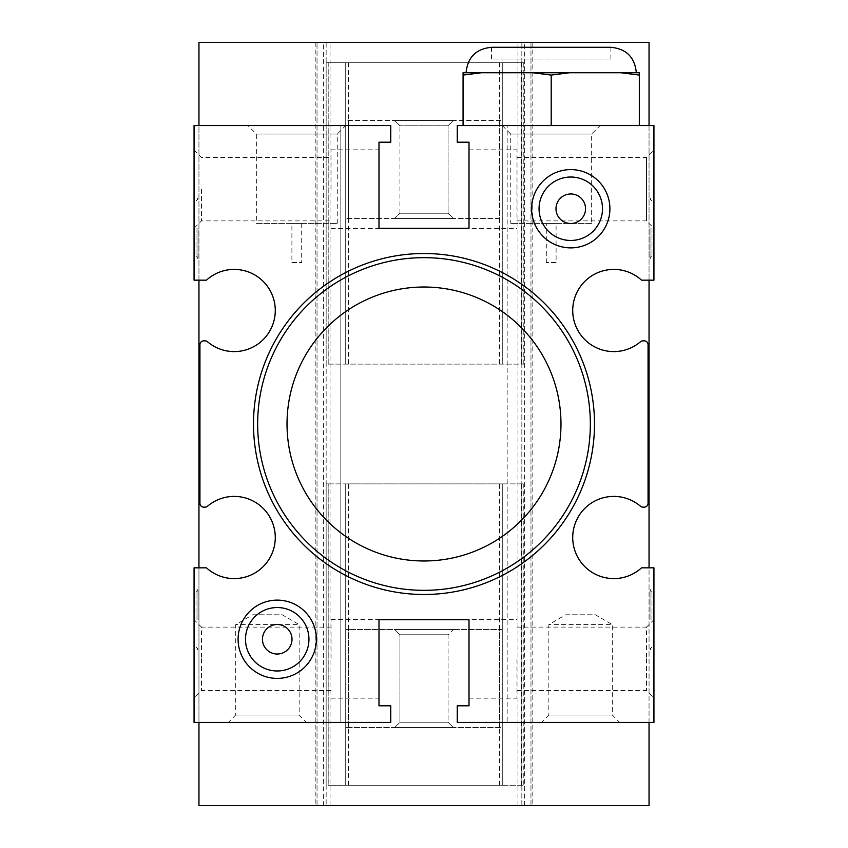 <?xml version="1.0" encoding="UTF-8"?>
<svg xmlns="http://www.w3.org/2000/svg" width="848" height="848" viewBox="0 0 848 848"><rect width="100%" height="100%" fill="white"/><g stroke="black" fill="none" stroke-linecap="round" stroke-linejoin="round"><path stroke-width="0.64" stroke-dasharray="4.24 3.18" d="M481.537 72.737L463.072 72.737L463.072 75.08L481.537 72.737L532.745 72.737L551.2 75.08L569.655 72.737L620.863 72.737L639.328 75.08L639.328 125.568L551.2 125.568L639.328 125.568M551.2 75.08L551.2 125.568L463.072 125.568L551.2 125.568M463.072 75.08L463.072 125.568M639.328 75.08L639.328 72.737L620.863 72.737M649.049 280.169L653.935 280.169L653.935 125.568L457.263 125.568L457.263 142.199L469.008 142.199L469.008 228.303L378.992 228.303L378.992 142.199L390.737 142.199L390.737 125.568L198.951 125.568L198.951 280.169L206.456 280.169A41.096 41.096 0 0 1 263.336 281.536A41.096 41.096 0 0 1 264.322 338.437A41.096 41.096 0 0 1 207.516 341.765A3.911 3.911 0 0 0 204.972 340.832L203.849 340.832A3.911 3.911 0 0 0 199.937 344.744L199.937 503.256A3.911 3.911 0 0 0 203.849 507.168L204.972 507.168A3.911 3.911 0 0 0 207.516 506.235A41.096 41.096 0 0 1 264.322 509.563A41.096 41.096 0 0 1 263.336 566.464A41.096 41.096 0 0 1 206.456 567.831L198.951 567.831L198.951 722.432L340.832 722.432L340.832 125.568L340.832 722.432L390.737 722.432L390.737 705.801L378.992 705.801L378.992 619.697L469.008 619.697L469.008 705.801L457.263 705.801L457.263 722.432L507.168 722.432L507.168 125.568L507.168 722.432L653.935 722.432L653.935 567.831L641.544 567.831A41.096 41.096 0 0 1 584.664 566.464A41.096 41.096 0 0 1 583.678 509.563A41.096 41.096 0 0 1 640.484 506.235A3.911 3.911 0 0 0 643.028 507.168L644.151 507.168A3.911 3.911 0 0 0 648.063 503.256L648.063 344.744A3.911 3.911 0 0 0 644.151 340.832L643.028 340.832A3.911 3.911 0 0 0 640.484 341.765A41.096 41.096 0 0 1 583.678 338.437A41.096 41.096 0 0 1 584.664 281.536A41.096 41.096 0 0 1 641.544 280.169L649.049 280.169L649.049 125.568M619.697 722.432L541.416 722.432L619.697 722.432L612.277 715.012L548.836 715.012L541.416 722.432M469.008 619.697L469.008 658.832L469.008 619.697L378.992 619.697L378.992 658.832L378.992 619.697L469.008 619.697M469.008 658.832L469.008 698.169L469.008 658.832M516.951 658.832L516.951 698.169L516.951 658.832M331.049 658.832L331.049 619.496L331.049 658.832M378.992 658.832L378.992 698.169L378.992 658.832M306.584 722.432L228.303 722.432L306.584 722.432L299.164 715.012L235.723 715.012L228.303 722.432M198.951 567.831L194.065 567.831L194.065 722.432L198.951 722.432M323.385 805.6L649.049 805.6L649.049 42.4L198.951 42.4L198.951 805.6L323.385 805.6L323.385 42.4M649.049 722.432L649.049 567.831M653.935 619.697L653.935 697.968L653.935 619.697L646.526 627.107L646.526 658.832L646.526 627.107L516.951 627.107M653.935 228.303L653.935 189.168L653.935 228.303L646.526 220.893L646.526 157.452L646.526 220.893L516.951 220.893L516.951 189.168L516.951 220.893M653.935 189.168L653.935 150.032L653.935 189.168M516.951 189.168L516.951 149.831L516.951 189.168M469.008 189.168L469.008 149.831L469.008 228.303L378.992 228.303L378.992 189.168L378.992 228.303L469.008 228.303L469.008 189.168M331.049 189.168L331.049 149.831L331.049 189.168M378.992 189.168L378.992 149.831L378.992 189.168M201.474 189.168L201.474 220.893L201.474 189.168M194.065 189.168L194.065 150.032L194.065 189.168M194.065 228.303L194.065 261.576L194.065 195.04L194.065 228.303L201.474 220.893L331.049 220.893M198.951 125.568L194.065 125.568L194.065 280.169L198.951 280.169M247.881 125.568L345.719 125.568L247.881 125.568L256.35 134.048L337.25 134.048L345.719 125.568M337.25 223.416L337.25 134.048L256.35 134.048L256.35 223.416L337.25 223.416L256.35 223.416M291.903 223.416L301.697 223.416L291.903 223.416L291.903 262.551L301.697 262.551L291.903 262.551M301.697 223.416L301.697 262.551M194.065 619.697L194.065 697.968L194.065 619.697L201.474 627.107L201.474 658.832L201.474 627.107L331.049 627.107M201.474 658.832L201.474 690.548L201.474 658.832M197.976 619.697L197.976 590.335L197.976 619.697M196.015 619.697L196.015 592.296L196.015 619.697M524.615 805.6L524.615 42.4M326.151 42.4L315.191 42.4L326.151 42.4L326.151 805.6L326.151 42.4M317.025 805.6L317.025 42.4L317.025 805.6M521.849 805.6L521.849 42.4L521.849 805.6M530.975 805.6L530.975 42.4L530.975 805.6M197.976 228.303L197.976 257.665L197.976 228.303M196.015 228.303L196.015 255.704L196.015 228.303M650.024 228.303L650.024 257.665L650.024 228.303M651.985 228.303L651.985 255.704L651.985 228.303M646.526 658.832L646.526 690.548L646.526 658.832M650.024 619.697L650.024 590.335L650.024 619.697M651.985 619.697L651.985 592.296L651.985 619.697M235.723 715.012L299.164 715.012L299.164 624.584L235.723 624.584L299.164 624.584L282.225 614.8L252.672 614.8L235.723 624.584L235.723 715.012M252.672 614.8L282.225 614.8M548.836 715.012L612.277 715.012L612.277 624.584L548.836 624.584L612.277 624.584L595.328 614.8L565.775 614.8L548.836 624.584L548.836 715.012M565.775 614.8L595.328 614.8M257.665 424A166.335 166.335 0 0 0 424 590.335A166.335 166.335 0 0 0 590.335 424A166.335 166.335 0 0 0 424 257.665A166.335 166.335 0 0 0 257.665 424M560.984 424A136.984 136.984 0 0 0 424 287.016A136.984 136.984 0 0 0 287.016 424A136.984 136.984 0 0 0 424 560.984A136.984 136.984 0 0 0 560.984 424M539.052 208.735A31.726 31.726 0 0 0 570.768 240.461A31.726 31.726 0 0 0 602.493 208.735A31.726 31.726 0 0 0 570.768 177.02A31.726 31.726 0 0 0 539.052 208.735M245.507 639.265A31.726 31.726 0 0 0 277.232 670.98A31.726 31.726 0 0 0 308.948 639.265A31.726 31.726 0 0 0 277.232 607.539A31.726 31.726 0 0 0 245.507 639.265M466.071 72.737L636.329 72.737L466.071 72.737M569.655 72.737L532.745 72.737M491.511 47.297L491.511 59.031L610.889 59.031L491.511 59.031M610.889 47.297L610.889 59.031M556.097 262.551L546.303 262.551L556.097 262.551L556.097 223.416L546.303 223.416L546.303 262.551M546.303 223.416L556.097 223.416M591.65 223.416L510.75 223.416L591.65 223.416L591.65 134.048L600.119 125.568L502.281 125.568L600.119 125.568M502.281 125.568L510.75 134.048L591.65 134.048L510.75 134.048L510.75 223.416M328.155 364.121L523.799 364.121L328.155 364.121L328.155 62.752L326.151 62.752L345.719 62.752L345.719 364.121L345.719 120.48L502.281 120.48L345.719 120.48L345.719 62.752L345.719 364.121L345.719 62.752L328.155 62.752M499.514 218.519L345.719 218.519L499.514 218.519L499.514 120.48M502.281 218.519L502.281 62.752L345.719 62.752L523.799 62.752L502.281 62.752L502.281 218.519M502.281 62.752L502.281 364.121L502.281 62.752M499.514 62.752L499.514 364.121M348.486 62.752L348.486 364.121M453.351 120.48L394.649 120.48L453.351 120.48L394.649 120.48L453.351 120.48L448.062 125.78L399.938 125.78L448.062 125.78L399.938 125.78L394.649 120.48L399.938 125.78L448.062 125.78L453.351 120.48M348.486 218.519L348.486 120.48M453.351 218.519L394.649 218.519L453.351 218.519L394.649 218.519L453.351 218.519L448.062 213.23L399.938 213.23L394.649 218.519L399.938 213.23L448.062 213.23L448.062 125.78L448.062 213.23L453.351 218.519M399.938 213.23L399.938 125.78L399.938 213.23L448.062 213.23L399.938 213.23M328.208 483.879L345.719 483.879L326.151 483.879L328.208 483.879L328.208 785.248L345.719 785.248L345.719 483.879L502.281 483.879L345.719 483.879L345.719 785.248L328.208 785.248M345.719 785.248L345.719 483.879L345.719 629.481L502.281 629.481L502.281 483.879L523.799 483.879L502.281 483.879L502.281 785.248L345.719 785.248L345.719 629.481L502.281 629.481L502.281 727.52L345.719 727.52L502.281 727.52L502.281 785.248L502.281 483.879L502.281 785.248L523.799 785.248L345.719 785.248M348.486 785.248L348.486 483.879M499.514 785.248L499.514 483.879M453.351 727.52L394.649 727.52L453.351 727.52L394.649 727.52L453.351 727.52L448.062 722.22L448.062 634.77L453.351 629.481L394.649 629.481L453.351 629.481L394.649 629.481L453.351 629.481L448.062 634.77L399.938 634.77L448.062 634.77L399.938 634.77L394.649 629.481L399.938 634.77L448.062 634.77L448.062 722.22L399.938 722.22L399.938 634.77L399.938 722.22L448.062 722.22L399.938 722.22L394.649 727.52L399.938 722.22L448.062 722.22L453.351 727.52M499.514 727.52L499.514 629.481M348.486 727.52L348.486 629.481M330.063 805.6L330.063 42.4M517.937 805.6L517.937 42.4M328.208 62.752L328.208 364.121M521.425 62.752L521.425 364.121M521.478 62.752L521.478 364.121M328.155 785.248L328.155 483.879M521.478 785.248L521.478 483.879M521.425 785.248L521.425 483.879M469.008 698.169L516.951 698.169M331.049 619.496L516.951 619.496M516.951 157.452L646.526 157.452L653.935 150.032M469.008 149.831L516.951 149.831M331.049 228.504L516.951 228.504M331.049 149.831L378.992 149.831M194.065 150.032L201.474 157.452L331.049 157.452M331.049 690.548L201.474 690.548L194.065 697.968M331.049 698.169L378.992 698.169M196.015 592.296L197.976 590.335L194.065 586.424M196.015 647.088L197.976 649.049L194.065 652.96M315.191 42.4L315.191 805.6M532.809 42.4L532.809 805.6M196.015 200.912L197.976 198.951L194.065 195.04M196.015 255.704L197.976 257.665L194.065 261.576M651.985 200.912L650.024 198.951L653.935 195.04M651.985 255.704L650.024 257.665L653.935 261.576M516.951 690.548L646.526 690.548L653.935 697.968M651.985 592.296L650.024 590.335L653.935 586.424M651.985 647.088L650.024 649.049L653.935 652.96M326.151 364.121L326.151 62.752M523.799 364.121L523.799 62.752M326.151 483.879L326.151 785.248M523.799 483.879L523.799 785.248"/><path stroke-width="1.27" d="M463.072 75.08L463.072 72.737L481.537 72.737L463.072 75.08L463.072 125.568M620.863 72.737L639.328 72.737L639.328 75.08L620.863 72.737L569.655 72.737L551.2 75.08L532.745 72.737L481.537 72.737M551.2 75.08L551.2 125.568M639.328 75.08L639.328 125.568M653.935 125.568L457.263 125.568L457.263 142.199L469.008 142.199L469.008 228.303L378.992 228.303L378.992 142.199L390.737 142.199L390.737 125.568L194.065 125.568L194.065 280.169L206.456 280.169A41.096 41.096 0 0 1 263.336 281.536A41.096 41.096 0 0 1 264.322 338.437A41.096 41.096 0 0 1 207.516 341.765A3.911 3.911 0 0 0 204.972 340.832L203.849 340.832A3.911 3.911 0 0 0 199.937 344.744L199.937 503.256A3.911 3.911 0 0 0 203.849 507.168L204.972 507.168A3.911 3.911 0 0 0 207.516 506.235A41.096 41.096 0 0 1 264.322 509.563A41.096 41.096 0 0 1 263.336 566.464A41.096 41.096 0 0 1 206.456 567.831L194.065 567.831L194.065 722.432L390.737 722.432L390.737 705.801L378.992 705.801L378.992 619.697L469.008 619.697L469.008 705.801L457.263 705.801L457.263 722.432L653.935 722.432L653.935 567.831L641.544 567.831A41.096 41.096 0 0 1 584.664 566.464A41.096 41.096 0 0 1 583.678 509.563A41.096 41.096 0 0 1 640.484 506.235A3.911 3.911 0 0 0 643.028 507.168L644.151 507.168A3.911 3.911 0 0 0 648.063 503.256L648.063 344.744A3.911 3.911 0 0 0 644.151 340.832L643.028 340.832A3.911 3.911 0 0 0 640.484 341.765A41.096 41.096 0 0 1 583.678 338.437A41.096 41.096 0 0 1 584.664 281.536A41.096 41.096 0 0 1 641.544 280.169L653.935 280.169L653.935 125.568M238.097 639.265A39.135 39.135 0 0 0 277.232 678.4A39.135 39.135 0 0 0 316.368 639.265A39.135 39.135 0 0 0 277.232 600.119A39.135 39.135 0 0 0 238.097 639.265M531.632 208.735A39.135 39.135 0 0 0 570.768 247.881A39.135 39.135 0 0 0 609.903 208.735A39.135 39.135 0 0 0 570.768 169.6A39.135 39.135 0 0 0 531.632 208.735M253.51 424A170.49 170.49 0 0 0 424 594.49A170.49 170.49 0 0 0 594.49 424A170.49 170.49 0 0 0 424 253.51A170.49 170.49 0 0 0 253.51 424M649.049 125.568L649.049 42.4L198.951 42.4L198.951 125.568M198.951 722.432L198.951 805.6L649.049 805.6L649.049 722.432M649.049 567.831L649.049 280.169M198.951 280.169L198.951 567.831M590.335 424A166.335 166.335 0 0 0 424 257.665A166.335 166.335 0 0 0 257.665 424A166.335 166.335 0 0 0 424 590.335A166.335 166.335 0 0 0 590.335 424M287.016 424A136.984 136.984 0 0 0 424 560.984A136.984 136.984 0 0 0 560.984 424A136.984 136.984 0 0 0 424 287.016A136.984 136.984 0 0 0 287.016 424M602.493 208.735A31.726 31.726 0 0 0 570.768 177.02A31.726 31.726 0 0 0 539.052 208.735A31.726 31.726 0 0 0 570.768 240.461A31.726 31.726 0 0 0 602.493 208.735M585.544 208.735A14.776 14.776 0 0 0 570.768 193.969A14.776 14.776 0 0 0 555.991 208.735A14.776 14.776 0 0 0 570.768 223.512A14.776 14.776 0 0 0 585.544 208.735M308.948 639.265A31.726 31.726 0 0 0 277.232 607.539A31.726 31.726 0 0 0 245.507 639.265A31.726 31.726 0 0 0 277.232 670.98A31.726 31.726 0 0 0 308.948 639.265M292.009 639.265A14.776 14.776 0 0 0 277.232 624.488A14.776 14.776 0 0 0 262.456 639.265A14.776 14.776 0 0 0 277.232 654.031A14.776 14.776 0 0 0 292.009 639.265M532.745 72.737L569.655 72.737M466.071 72.737C467.587 57.282 476.067 48.802 491.511 47.297L610.889 47.297L491.511 47.297M636.329 72.737C634.813 57.282 626.333 48.802 610.889 47.297"/></g></svg>

